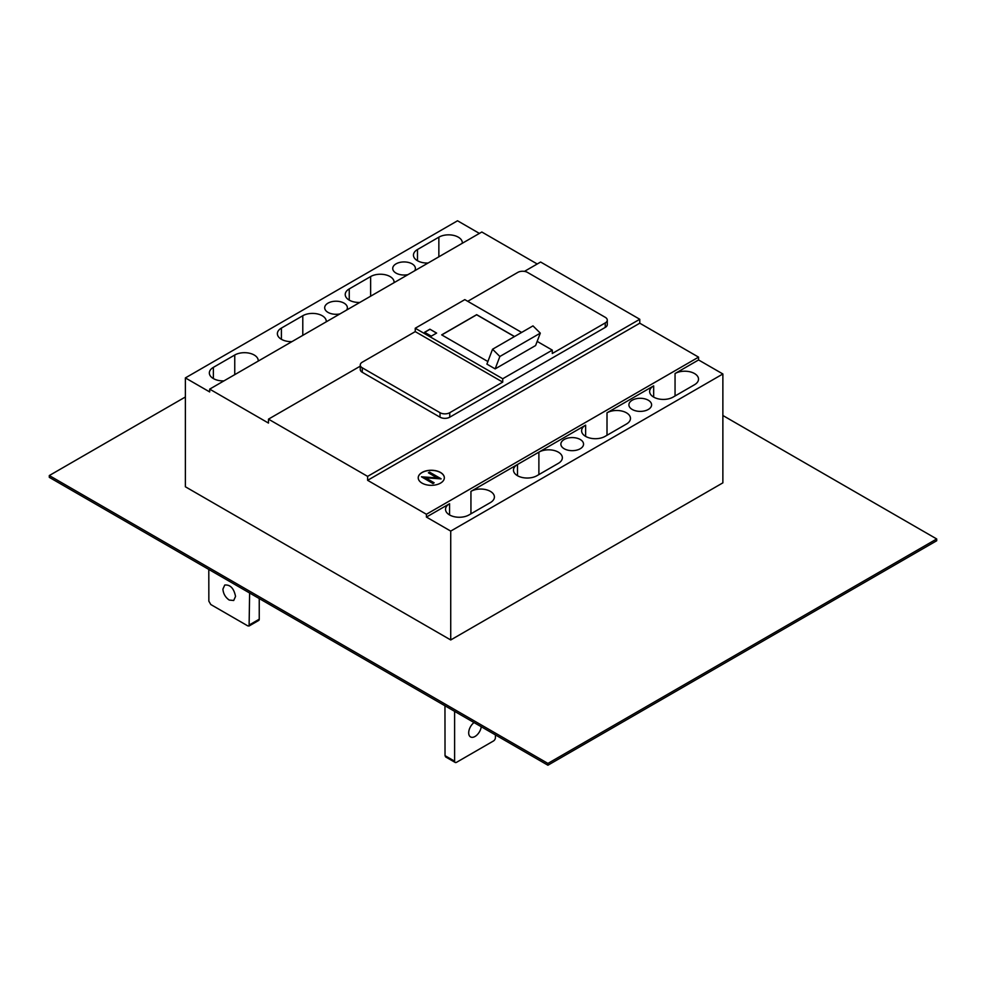 <?xml version="1.0" encoding="UTF-8"?>
<svg xmlns="http://www.w3.org/2000/svg" width="986" height="986" viewBox="0 0 986 986"><rect width="100%" height="100%" fill="white"/><g stroke="black" fill="none" stroke-linecap="round" stroke-linejoin="round"><path stroke-width="1.48" d="M547.92 763.423L49.3 475.548L49.3 477.347L547.92 765.222L547.92 763.423L936.7 538.96L936.7 540.759L547.92 765.222M49.3 475.548L185.38 396.988M722.874 415.5L936.7 538.96M524.429 271.384L540.624 262.029L639.766 319.267L367.618 476.386L268.475 419.149L360.26 366.163M360.26 365.005A6.877 3.969 0 0 0 362.269 367.803L440.027 412.703A6.877 3.969 0 0 0 449.752 412.703L502.724 382.112L415.242 331.616L362.269 362.195A6.877 3.969 0 0 0 360.26 365.005L360.26 369.491A6.877 3.969 0 0 0 362.269 372.289L440.027 417.189A6.877 3.969 0 0 0 449.752 417.189L605.256 327.401A6.877 3.969 0 0 0 607.277 324.591L607.277 320.105A6.877 3.969 0 0 0 605.256 317.307L527.51 272.407A6.877 3.969 0 0 0 517.786 272.407L467.734 301.309M268.475 419.149L268.475 423.08L209.673 389.125L209.673 391.935L185.38 377.909L185.38 486.776L450.725 639.963L722.874 482.844L722.874 373.977L450.725 531.097L450.725 639.963M209.673 389.125L481.821 232.006L537.222 263.989M258.184 361.123A13.742 7.937 0 0 0 258.221 360.617A13.742 7.937 0 0 0 254.191 355.009A13.742 7.937 0 0 0 234.754 355.009L213.37 367.359A13.742 7.937 0 0 0 209.34 372.967A13.742 7.937 0 0 0 213.37 378.575A13.742 7.937 0 0 0 223.945 380.892M441.087 478.789L429.551 472.134L428.392 472.799L437.279 477.927L421.466 476.793L433.014 483.46L434.16 482.795L425.274 477.655L441.087 478.9L425.521 477.791M479.393 233.411L457.529 220.778L185.38 377.909M326.23 321.843A13.742 7.937 0 0 0 326.255 321.337A13.742 7.937 0 0 0 322.225 315.73A13.742 7.937 0 0 0 302.788 315.73L281.404 328.079A13.742 7.937 0 0 0 277.374 333.687A13.742 7.937 0 0 0 281.404 339.295A13.742 7.937 0 0 0 291.979 341.612M394.067 282.674A13.742 7.937 0 0 0 394.092 282.169A13.742 7.937 0 0 0 390.074 276.561A13.742 7.937 0 0 0 370.625 276.561L349.241 288.91A13.742 7.937 0 0 0 345.223 294.518A13.742 7.937 0 0 0 349.241 300.126A13.742 7.937 0 0 0 359.828 302.443M462.298 243.271A13.742 7.937 0 0 0 462.323 242.778A13.742 7.937 0 0 0 458.305 237.17A13.742 7.937 0 0 0 438.856 237.17L417.485 249.52A13.742 7.937 0 0 0 413.454 255.127A13.742 7.937 0 0 0 417.485 260.735A13.742 7.937 0 0 0 428.06 263.04M346.653 310.035A11.339 6.545 0 0 0 347.368 307.768A11.339 6.545 0 0 0 344.052 303.133A11.339 6.545 0 0 0 331.69 301.716A11.339 6.545 0 0 0 324.69 307.768A11.339 6.545 0 0 0 328.005 312.389A11.339 6.545 0 0 0 339.973 313.893M414.699 270.756A11.339 6.545 0 0 0 415.402 268.475A11.339 6.545 0 0 0 412.086 263.854A11.339 6.545 0 0 0 399.724 262.436A11.339 6.545 0 0 0 392.724 268.475A11.339 6.545 0 0 0 396.052 273.11A11.339 6.545 0 0 0 408.019 274.613M585.622 425.151A13.742 7.937 0 0 0 581.604 430.771A13.742 7.937 0 0 0 585.622 436.379L585.622 425.151L470.938 491.373A13.742 7.937 0 0 1 490.375 491.373A13.742 7.937 0 0 1 494.405 496.981A13.742 7.937 0 0 1 490.375 502.589L468.991 514.938A13.742 7.937 0 0 1 449.554 514.938L449.554 503.723L426.42 517.071L450.725 531.097M653.669 385.871A13.742 7.937 0 0 0 649.638 391.491A13.742 7.937 0 0 0 653.669 397.099L653.669 385.871L607.006 412.814A13.742 7.937 0 0 1 626.455 412.814A13.742 7.937 0 0 1 630.473 418.421A13.742 7.937 0 0 1 626.455 424.029L605.071 436.379A13.742 7.937 0 0 1 585.622 436.379M426.42 517.071L426.42 514.273L698.569 357.142L698.569 359.952L675.053 373.534A13.742 7.937 0 0 1 694.489 373.534A13.742 7.937 0 0 1 698.519 379.142A13.742 7.937 0 0 1 694.489 384.75L673.105 397.099A13.742 7.937 0 0 1 653.669 397.099M639.766 319.267L639.766 323.198L698.569 357.142M639.766 323.198L367.618 480.318L367.618 476.386M426.42 514.273L367.618 480.318M440.52 472.467A13.052 7.543 0 0 0 426.285 470.827A13.052 7.543 0 0 0 418.224 477.791A13.052 7.543 0 0 0 422.045 483.128A13.052 7.543 0 0 0 436.28 484.755A13.052 7.543 0 0 0 444.341 477.791A13.052 7.543 0 0 0 440.52 472.467M429.921 329.201L424.572 332.282L431.276 336.152L436.625 333.071L429.921 329.201L436.527 333.12M424.67 332.344L429.921 329.312M415.242 331.616L415.242 328.239L502.724 378.747L552.296 350.129L552.296 353.493L605.256 322.915A6.877 3.969 0 0 0 607.277 320.105M434.16 482.795L433.014 483.571L421.466 476.793M538.886 452.143L517.502 464.492A13.742 7.937 0 0 0 513.472 470.1A13.742 7.937 0 0 0 517.502 475.708A13.742 7.937 0 0 0 536.939 475.708L558.322 463.358A13.742 7.937 0 0 0 562.353 457.75A13.742 7.937 0 0 0 558.322 452.143A13.742 7.937 0 0 0 538.886 452.143L538.886 474.586M415.242 328.239L464.813 299.621L521.643 332.43M502.724 378.747L502.724 382.112M580.236 439.497A11.339 6.545 0 0 0 567.874 438.08A11.339 6.545 0 0 0 560.874 444.119A11.339 6.545 0 0 0 564.202 448.753A11.339 6.545 0 0 0 576.551 450.171A11.339 6.545 0 0 0 583.552 444.119A11.339 6.545 0 0 0 580.236 439.497M648.27 400.217A11.339 6.545 0 0 0 635.908 398.788A11.339 6.545 0 0 0 628.908 404.839A11.339 6.545 0 0 0 632.236 409.473A11.339 6.545 0 0 0 644.597 410.891A11.339 6.545 0 0 0 651.598 404.839A11.339 6.545 0 0 0 648.27 400.217M495.157 368.887L486.899 364.117L492.556 349.229L532.982 325.885L540.303 333.145L499.865 356.488L495.157 368.887L535.595 345.544L540.303 333.145M492.556 349.229L499.865 356.488M441.777 334.92L476.669 314.78L514.445 336.583M537.173 341.402L552.296 350.129M514.544 336.534L476.669 314.67L441.679 334.87L487.873 361.529M444.341 477.853A13.052 7.543 0 0 0 440.52 472.577A13.052 7.543 0 0 0 426.334 470.926A13.052 7.543 0 0 0 418.224 477.853M449.554 503.723A13.742 7.937 0 0 0 445.524 509.331A13.742 7.937 0 0 0 449.554 514.938M698.569 359.952L722.874 373.977M437.045 477.902L428.392 472.799M454.608 711.35L454.608 761.18A2.748 1.59 120 0 0 455.175 762.437A2.748 1.59 120 0 0 456.555 762.301L493.481 740.979A2.748 1.59 120 0 0 495.428 737.614L495.428 734.915M474.032 722.565A8.936 5.164 120 0 0 468.695 732.845A8.936 5.164 120 0 0 470.556 736.936A8.936 5.164 120 0 0 476.965 735.001A8.936 5.164 120 0 0 481.254 726.731M444.957 705.779L445.031 755.658L445.61 756.915L455.175 762.437M259.244 598.551L259.244 619.208A2.748 1.59 60 0 1 258.677 620.465L249.101 625.987L247.732 625.851L210.794 604.529L208.847 601.164L208.798 569.427M249.618 592.993L249.101 625.987M235.543 596.419L233.707 600.499L229.233 600.055C225.412 597.405 223.304 593.757 222.91 589.123L224.746 585.031C230.293 584.525 233.892 588.322 235.543 596.419M607.006 435.257L607.006 412.814M675.053 395.978L675.053 373.534M470.938 513.817L470.938 491.373M281.404 339.295L281.404 328.079M302.788 335.376L302.788 315.73M438.856 256.804L438.856 237.17M234.754 374.655L234.754 355.009M349.241 300.126L349.241 288.91M370.625 296.207L370.625 276.561M213.37 378.575L213.37 367.359M417.485 260.735L417.485 249.52M362.269 372.289L362.269 367.803M440.027 417.189L440.027 412.703M449.752 412.703L449.752 417.189M605.256 322.915L605.256 327.401M517.502 464.492L517.502 475.708M445.031 755.658L454.608 761.18M249.668 624.73L259.244 619.208"/></g></svg>
